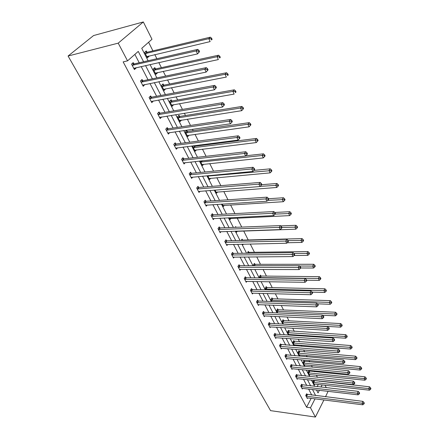 <?xml version="1.0" encoding="UTF-8"?>
<svg xmlns="http://www.w3.org/2000/svg" width="439" height="439" viewBox="0 0 439 439"><rect width="100%" height="100%" fill="white"/><g stroke="black" fill="none" stroke-linecap="round" stroke-linejoin="round"><path stroke-width="0.66" d="M325.047 385.212L326.303 387.719M328.103 391.314L325.508 396.785M148.102 60.736L141.748 48.317L151.993 39.269L143.328 21.95L93.578 35.554L68.078 56.027L270.556 410.641L315.394 417.05L310.494 407.749L315.048 398.799M319.482 381.354L319.279 380.953M317.468 377.359L316.382 375.202M314.642 371.756L314.181 370.84M312.359 367.229L311.454 365.429M309.709 361.966L308.979 360.512M307.152 356.885L306.433 355.458M304.682 351.985L303.662 349.971M301.829 346.327L301.302 345.284M299.546 341.8L298.235 339.199M296.396 335.544L296.073 334.908M294.311 331.412L292.692 328.196M288.966 320.805L287.029 316.958M283.512 309.978L281.24 305.473M277.936 298.921L275.319 293.724M272.251 287.633L269.266 281.717M266.435 276.098L263.082 269.436M260.497 264.316L256.749 256.875M254.428 252.277L250.268 244.018M248.227 239.968L243.7 230.985M241.735 227.084L237.219 218.123M234.942 213.601L230.585 204.964M227.978 199.789L223.802 191.497M220.85 185.648L216.855 177.718M213.546 171.15L209.743 163.604M206.061 156.295L202.461 149.156M200.618 145.501L200.31 144.886M198.384 141.062L194.998 134.35M193.155 130.69L192.441 129.275M190.51 125.439L187.354 119.178M185.505 115.512L184.364 113.251M182.432 109.41L179.518 103.631M177.669 99.955L176.077 96.805M174.14 92.958L171.479 87.685M169.63 84.008L167.566 79.92M165.629 76.073L163.237 71.327M161.387 67.65L158.83 62.579M156.888 58.727L154.78 54.546M152.926 50.869L148.596 42.27M301.988 384.871L301.626 384.174L300.693 385.919L302.317 389.014L302.68 388.334M291.661 365.155L291.282 364.43L290.316 366.175L292.006 369.391L292.407 368.672M280.911 344.626L280.516 343.874L279.506 345.608L281.267 348.961L281.712 348.198M269.705 323.23L269.299 322.445L268.24 324.174L270.078 327.67L270.572 326.857M258.022 300.918L257.594 300.1L256.491 301.818L258.406 305.467L258.961 304.6M245.824 277.624L245.374 276.768L244.221 278.474L246.224 282.288L246.85 281.355M233.076 253.281L232.61 252.392L231.402 254.082L233.493 258.066L234.201 257.062M219.741 227.825L219.253 226.886L217.985 228.56L220.175 232.73L220.993 231.644M205.781 201.161L205.265 200.184L203.937 201.836L206.237 206.204L207.175 205.018M191.146 173.218L190.608 172.192L189.214 173.817L191.623 178.399L192.726 177.098M175.787 143.893L175.221 142.818L173.756 144.415L176.286 149.222L177.603 147.778M159.653 113.086L159.061 111.956L157.519 113.514L160.175 118.568L161.678 116.955M142.68 80.677L142.055 79.486L140.431 81.001L143.229 86.324L144.711 84.557M311.745 395.095L308.595 389.025M306.757 385.491L303.514 379.241M301.67 375.691L298.333 369.259M296.484 365.698L293.043 359.075M291.189 355.497L287.644 348.676M285.784 345.087L282.134 338.057M280.263 334.458L276.504 327.22M274.627 323.603L270.759 316.146M268.871 312.513L264.882 304.831M262.994 301.187L258.878 293.268M256.985 289.614L252.743 281.448M250.845 277.788L246.471 269.37M244.567 265.694L240.056 257.013M238.147 253.325L233.499 244.375M231.578 240.676L226.782 231.441M224.861 227.737L219.912 218.205M217.985 214.49L212.877 204.656M210.945 200.936L205.677 190.784M203.74 187.052L198.296 176.571M196.359 172.834L190.74 162.013M188.797 158.27L182.992 147.092M181.044 143.339L175.051 131.793M173.098 128.034L166.902 116.099M164.954 112.34L158.55 100.004M156.597 96.245L149.973 83.487M148.02 79.728L141.171 66.53M139.218 62.772L134.866 54.392M143.591 61.767L138.252 51.407L127.551 60.856L123.15 61.883L306.587 407.222L311.163 398.31M133.857 63.836L133.22 62.607L131.546 64.099L134.422 69.565L136.074 68.067L135.892 67.716M151.274 97.09L150.665 95.927L149.084 97.463L151.812 102.655L153.304 100.965M167.824 128.682L167.243 127.579L165.739 129.154L168.329 134.087L169.772 132.556M183.562 158.737L183.008 157.683L181.581 159.297L184.045 163.988L185.247 162.617M198.549 187.36L198.027 186.356L196.667 187.996L199.015 192.469L200.036 191.228M212.844 214.649L212.339 213.689L211.044 215.357L213.288 219.621L214.161 218.485M226.486 240.698L226.008 239.782L224.768 241.466L226.914 245.544L227.671 244.496M239.518 265.59L239.063 264.717L237.883 266.413L239.93 270.309L240.594 269.343M251.991 289.4L251.552 288.56L250.422 290.278L252.381 294.004L252.968 293.104M263.927 312.195L263.51 311.394L262.429 313.117L264.305 316.689L264.827 315.85M275.368 334.041L274.968 333.272L273.936 335.006L275.73 338.431L276.197 337.64M286.343 354.992L285.954 354.257L284.966 355.996L286.694 359.283L287.111 358.537M296.879 375.109L296.506 374.401L295.557 376.146L297.214 379.301L297.593 378.599M306.998 394.436L306.641 393.756L305.731 395.506L307.327 398.535L307.668 397.871M306.587 407.222L310.494 407.749M127.551 60.856L118.212 43.143L68.078 56.027M315.394 417.05L323.944 399.918M316.497 389.953L318.028 392.949L319.383 390.293M321.002 387.116L322.138 384.888M150.05 64.544L156.877 77.89M158.825 81.692L165.421 94.594M167.363 98.396L173.745 110.869M175.688 114.667L181.856 126.728M183.798 130.526L189.769 142.192M191.706 145.984L197.484 157.277M199.416 161.058L205.008 171.989M206.939 175.765L212.35 186.345M214.276 190.114L219.522 200.36M221.443 204.119L226.519 214.045M228.439 217.793L233.356 227.407M235.266 231.15L240.034 240.468M241.944 244.194L246.559 253.226M248.463 256.941L252.941 265.699M254.834 269.403L259.18 277.892M261.068 281.586L265.277 289.817M267.159 293.499L271.247 301.483M273.124 305.154L277.086 312.897M278.952 316.552L282.798 324.07M284.659 327.714L288.39 335.006M290.25 338.634L293.867 345.712M295.716 349.329L299.233 356.199M301.072 359.799L304.485 366.466M306.323 370.055L309.632 376.53M311.46 380.108L314.675 386.397M143.328 21.95L118.212 43.143M315.625 395.572L312.491 389.481M310.658 385.936L307.432 379.669M305.593 376.108L302.268 369.654M300.424 366.077L297 359.431M295.151 355.842L291.622 349M289.767 345.394L286.129 338.343M284.269 334.727L280.526 327.461M278.655 323.834L274.798 316.343M272.915 312.705L268.942 304.99M267.06 301.335L262.961 293.384M261.068 289.713L256.842 281.52M254.949 277.838L250.592 269.387M248.688 265.694L244.199 256.98M242.29 253.276L237.658 244.287M235.743 240.572L230.963 231.298M229.043 227.572L224.109 218.002M222.189 214.27L217.096 204.393M215.17 200.65L209.913 190.455M207.982 186.707L202.555 176.176M200.618 172.417L195.015 161.541M193.072 157.777L187.283 146.544M185.34 142.774L179.359 131.168M177.411 127.392L171.226 115.397M169.278 111.616L162.891 99.214M160.937 95.433L154.33 82.603M152.377 78.822L145.539 65.554M317.145 386.677L318.286 384.454M314.818 384.065L314.467 384.74L312.919 381.71L313.638 380.344M313.989 380.383L314.154 380.695M309.978 374.538L309.61 375.23L308.03 372.14L308.935 370.45L309.286 371.142M305.039 364.82L304.655 365.528L303.047 362.378L303.969 360.688L304.326 361.396M300.007 354.904L299.601 355.639L297.96 352.424L298.899 350.739L299.266 351.458M294.871 344.796L294.448 345.548L292.775 342.272L293.729 340.587L294.108 341.322M289.087 335.05L287.479 331.911L288.461 330.227L288.84 330.979M289.296 335.067L289.636 334.48M283.495 324.108L282.079 321.332L283.078 319.658L283.468 320.421M277.783 312.93L276.565 310.538L277.585 308.864L277.98 309.649M271.95 301.511L270.934 299.519L271.977 297.851L272.383 298.646M265.985 289.833L265.183 288.264L266.248 286.601L266.665 287.413M259.888 277.898L259.312 276.768L260.398 275.11L260.826 275.944M253.654 265.699L253.308 265.024L254.428 263.373L254.856 264.223M247.278 253.215L248.32 251.377L248.759 252.244M243.321 244.166L242.937 244.715L242.663 244.177M241.137 240.435L242.076 239.118L242.531 240.007M237.34 231.205L236.572 232.258L235.995 231.123M235.139 227.342L235.699 226.584L236.067 227.303M230.892 218.424L230.069 219.522L229.163 217.755M224.296 205.353L223.413 206.495L222.172 204.069M217.557 191.975L216.603 193.171L215.011 190.054M210.665 178.278L209.639 179.529L207.68 175.693M203.619 164.257L202.505 165.569L200.233 160.965M196.414 149.897L195.201 151.274L192.825 146.621L193.61 145.743M194.488 145.627L194.735 146.116M189.05 135.179L187.727 136.633L185.291 131.87L186.701 130.334L187.244 131.404M181.488 120.099L180.061 121.636L177.565 116.752L179.013 115.232L179.573 116.33M173.63 104.658L172.209 106.265L169.652 101.255L171.133 99.757L171.704 100.882M165.569 88.826L164.159 90.505L161.536 85.369L163.061 83.893L163.643 85.045M157.305 72.594L157.453 72.885L155.905 74.345L153.216 69.082L154.775 67.622L155.379 68.802M148.826 55.94L149.03 56.329L147.438 57.772L144.678 52.367L146.28 50.935L146.895 52.148M133.89 68.555L136.074 68.067M146.95 56.818L149.03 56.329M142.659 85.243L144.843 84.804M155.384 73.324L157.453 72.885M151.208 101.508L153.381 101.107M163.604 89.419L165.668 89.024M159.719 117.328L161.706 117.004M171.687 105.108L173.679 104.762M179.743 120.385L181.499 120.11M199.558 51.632L198.999 50.441L198.357 51.072L198.916 52.257L199.558 51.632L197.545 53.909L133.78 68.347M198.916 52.257L197.545 53.909L196.145 50.946L197.759 49.382L134.389 63.874L132.243 63.479M132.194 65.329L196.145 50.946L198.357 51.072M134.169 68.1L133.829 68.44M198.999 50.441L197.759 49.382M146.867 56.653L210.138 41.601L208.799 38.676L210.341 37.178L147.422 52.181L145.298 51.813M210.961 38.797L211.494 39.971L212.108 39.373L211.576 38.198L210.961 38.797L208.799 38.676L145.298 53.58M146.824 56.565L147.202 56.318M212.108 39.373L211.494 39.971M210.341 37.178L211.576 38.198M208.097 69.856L207.559 68.703L206.934 69.34L207.477 70.498L208.097 69.856L206.111 72.106L142.604 85.139M207.477 70.498L206.111 72.106L204.755 69.219L206.319 67.628L143.207 80.727L141.149 80.332M141.056 82.197L204.755 69.219L206.934 69.34M207.559 68.703L206.319 67.628M216.405 87.586L215.878 86.461L215.275 87.109L215.801 88.234L216.405 87.586L214.446 89.797L151.203 101.497M215.801 88.234L214.446 89.797L213.124 86.993L214.649 85.38L151.801 97.14L149.82 96.75M149.694 98.632L213.124 86.993L215.275 87.109M215.878 86.461L214.649 85.38M155.307 73.17L218.353 59.578L217.053 56.73L218.551 55.204L155.9 68.846L153.864 68.473M219.182 56.85L219.698 57.986L220.296 57.377L219.78 56.236L219.182 56.85L217.053 56.73L153.82 70.262M220.296 57.377L219.698 57.986M218.551 55.204L219.78 56.236M163.577 89.358L226.348 77.066L225.081 74.295L226.54 72.748L164.164 85.089L162.21 84.716M227.182 74.41L227.687 75.519L228.269 74.899L227.764 73.79L227.182 74.41L225.081 74.295L162.123 86.521M228.269 74.899L227.687 75.519M226.54 72.748L227.764 73.79M224.488 104.833L223.978 103.741L223.385 104.4L223.901 105.492L224.488 104.833L222.551 107.012L159.582 117.443M223.901 105.492L222.551 107.012L221.267 104.284L222.749 102.644L160.175 113.147L158.27 112.752M158.111 114.645L221.267 104.284L223.385 104.4M223.978 103.741L222.749 102.644M171.638 105.146L234.13 94.094L232.895 91.394L234.316 89.825L172.22 100.932L170.343 100.558M234.969 91.51L235.458 92.591L236.023 91.96L235.534 90.878L234.969 91.51L232.895 91.394L170.228 102.38M236.023 91.96L235.458 92.591M234.316 89.825L235.534 90.878M166.321 130.262L229.196 121.115L230.448 123.765L167.753 132.99M166.507 128.353L168.34 128.748L230.634 119.452L229.196 121.115L231.282 121.219L231.781 122.283L232.357 121.619L231.858 120.555L231.282 121.219M231.858 120.555L230.634 119.452M230.448 123.765L231.781 122.283M179.507 120.544L241.708 110.677L240.506 108.049L241.889 106.452L180.078 116.384L178.267 116.011M242.547 108.159L243.03 109.207L243.579 108.57L243.102 107.517L242.547 108.159L240.506 108.049L178.124 117.844M243.03 109.207L241.708 110.677M241.889 106.452L243.102 107.517M174.327 145.49L236.912 137.495L238.13 140.079L175.721 148.152M174.53 143.569L176.302 143.965L238.311 135.81L236.912 137.495L238.97 137.599L239.458 138.636L240.012 137.961L239.529 136.924L238.97 137.599M239.529 136.924L238.311 135.81M238.13 140.079L239.458 138.636M187.179 135.574L249.089 126.827L247.92 124.27L249.264 122.651L187.749 131.464L186.004 131.091M249.934 124.374L250.406 125.4L250.938 124.753L250.471 123.727L249.934 124.374L247.92 124.27L185.834 132.94M250.406 125.4L249.089 126.827M249.264 122.651L250.471 123.727M182.136 160.35L244.424 153.447L245.61 155.966L183.497 162.94M182.361 158.419L184.067 158.808L245.791 151.746L244.424 153.447L246.455 153.551L246.932 154.561L247.475 153.88L247.003 152.871L246.455 153.551M247.003 152.871L245.791 151.746M245.61 155.966L246.932 154.561M194.675 150.237L256.283 142.571L255.141 140.074L256.453 138.439L195.24 146.182L193.55 145.808M257.133 140.178L257.589 141.177L258.11 140.518L257.655 139.52L257.133 140.178L255.141 140.074L193.358 147.669M257.589 141.177L256.283 142.571M256.453 138.439L257.655 139.52M189.752 174.848L251.745 168.993L252.902 171.446L191.086 177.378M189.999 172.906L191.651 173.295L253.073 167.275L251.745 168.993L253.753 169.092L254.214 170.074L254.741 169.388L254.28 168.406L253.753 169.092M254.28 168.406L253.073 167.275M252.902 171.446L254.214 170.074M201.989 164.559L263.296 157.914L262.187 155.483L263.46 153.831L245.791 155.779M264.152 155.582L264.591 156.553L265.101 155.889L264.657 154.918L264.152 155.582L262.187 155.483L200.705 162.046M264.591 156.553L263.296 157.914M263.46 153.831L264.657 154.918M197.193 189L258.884 184.144L260.009 186.537L198.488 191.47M197.451 187.047L199.054 187.437L260.173 182.41L258.884 184.144L260.859 184.237L261.309 185.198L261.825 184.501L261.375 183.546L260.859 184.237M261.375 183.546L260.173 182.41M260.009 186.537L261.309 185.198M209.134 178.541L270.133 172.873L269.052 170.502L270.292 168.834L253.912 170.387M270.989 170.601L271.423 171.55L271.917 170.881L271.489 169.931L270.989 170.601L207.877 176.088M271.423 171.55L270.133 172.873M270.292 168.834L271.489 169.931M204.453 202.818L265.836 198.911L266.934 201.243L205.721 205.227M204.722 200.859L206.281 201.249L267.099 197.16L265.836 198.911L267.79 199.004L268.229 199.937L268.728 199.24L268.295 198.302L267.79 199.004M268.295 198.302L267.099 197.16M266.934 201.243L268.229 199.937M216.109 192.2L276.806 187.469L275.747 185.154L276.96 183.475L261.682 184.693M277.662 185.247L278.085 186.174L278.567 185.499L278.145 184.572L277.662 185.247L260.162 186.377M278.085 186.174L276.806 187.469M276.96 183.475L278.145 184.572M211.549 216.312L272.619 213.316L273.695 215.587L212.789 218.671M211.828 214.353L213.338 214.737L273.848 211.554L272.619 213.316L274.551 213.403L274.979 214.314L275.467 213.612L275.039 212.701L274.551 213.403M275.039 212.701L273.848 211.554M273.695 215.587L274.979 214.314M222.93 205.551L283.314 201.71L282.282 199.449L283.462 197.753L268.498 198.735M284.17 199.542L284.587 200.447L285.054 199.767L284.642 198.862L284.17 199.542L267.795 200.376M284.587 200.447L283.314 201.71M283.462 197.753L284.642 198.862M218.479 229.498L279.237 227.364L280.285 229.586L219.687 231.797M218.765 227.528L220.235 227.912L280.439 225.591L279.237 227.364L281.141 227.451L281.558 228.34L282.036 227.632L281.618 226.743L281.141 227.451M281.618 226.743L280.439 225.591M280.285 229.586L281.558 228.34M229.597 218.6L289.669 215.609L288.659 213.403L289.811 211.697L274.803 212.471M290.525 213.491L290.931 214.375L291.386 213.689L290.986 212.805L290.525 213.491L275.138 214.084M290.931 214.375L289.669 215.609M289.811 211.697L290.986 212.805M225.251 242.383L285.696 241.071L286.716 243.239L226.436 244.633M225.547 240.407L226.974 240.791L286.865 239.288L285.696 241.071L287.578 241.159L287.984 242.026L288.45 241.313L288.044 240.446L287.578 241.159M288.044 240.446L286.865 239.288M286.716 243.239L287.984 242.026M235.589 227.32L235.233 227.215M236.111 231.353L295.87 229.18L294.887 227.023L296.012 225.306L280.746 225.893M296.731 227.111L297.121 227.973L297.571 227.281L297.176 226.42L296.731 227.111L281.975 227.501M297.121 227.973L295.87 229.18M296.012 225.306L297.176 226.42M231.869 254.977L292.001 254.455L292.994 256.568L233.027 257.177M232.171 253.001L233.559 253.38L293.137 252.661L292.001 254.455L293.856 254.538L294.251 255.388L294.706 254.664L294.311 253.819L293.856 254.538M294.311 253.819L293.137 252.661M292.994 256.568L294.251 255.388M287.227 242.751L301.928 242.432L300.967 240.325L302.065 238.596L243.008 240.1L241.637 239.732M302.789 240.413L303.168 241.252L303.607 240.561L303.223 239.716L302.789 240.413L288.132 240.632M303.168 241.252L301.928 242.432M302.065 238.596L303.223 239.716M238.344 267.291L298.152 267.521L299.124 269.584L239.474 269.442M238.646 265.31L240.001 265.694L299.266 265.716L298.152 267.521L299.985 267.603L300.375 268.432L300.819 267.708L300.43 266.879L299.985 267.603M300.43 266.879L299.266 265.716M299.124 269.584L300.375 268.432M294.13 255.503L307.843 255.372L306.905 253.319L307.975 251.58L249.237 252.343L247.898 251.981M308.705 253.402L309.078 254.225L309.506 253.528L309.133 252.705L308.705 253.402L293.954 253.468M309.078 254.225L307.843 255.372M307.975 251.58L309.133 252.705M244.671 279.33L304.161 280.285L305.116 282.299L245.78 281.437M244.984 277.355L246.301 277.728L305.248 278.469L304.161 280.285L305.978 280.362L306.356 281.169L306.79 280.444L306.411 279.638L305.978 280.362M306.411 279.638L305.248 278.469M305.116 282.299L306.356 281.169M300.644 267.988L313.622 268.02L312.705 266.018L313.753 264.267L255.333 264.322L254.027 263.96M314.483 266.094L314.851 266.896L315.268 266.199L314.9 265.392L314.483 266.094L299.552 266.007M314.851 266.896L313.622 268.02M313.753 264.267L314.9 265.392M250.861 291.112L310.033 292.747L310.966 294.723L251.948 293.17M251.179 289.131L252.463 289.504L311.092 290.931L310.033 292.747L311.827 292.824L312.195 293.614L312.617 292.884L312.25 292.1L311.827 292.824M312.25 292.1L311.092 290.931M310.966 294.723L312.195 293.614M306.674 280.208L319.274 280.384L318.379 278.425L319.4 276.669L261.298 276.043L260.02 275.687M320.135 278.502L320.492 279.286L320.898 278.584L320.541 277.794L320.135 278.502L259.734 277.602M320.492 279.286L319.274 280.384M319.4 276.669L320.541 277.794M256.919 302.636L315.773 304.929L316.678 306.856L257.978 304.655M257.238 300.655L258.494 301.028L316.81 303.108L315.773 304.929L317.545 305.006L317.907 305.774L318.319 305.045L317.957 304.276L317.545 305.006M317.957 304.276L316.81 303.108M316.678 306.856L317.907 305.774M312.277 292.154L324.8 292.473L323.922 290.552L324.92 288.791L267.131 287.518L265.891 287.161M325.656 290.629L326.007 291.397L326.407 290.689L326.056 289.921L325.656 290.629L265.6 289.076M326.007 291.397L324.8 292.473M324.92 288.791L326.056 289.921M262.851 313.918L321.381 316.837L322.27 318.719L263.888 315.893M263.17 311.937L264.399 312.305L322.391 315.01L321.381 316.837L323.131 316.909L323.483 317.666L323.889 316.931L323.532 316.179L323.131 316.909M323.532 316.179L322.391 315.01M322.27 318.719L323.483 317.666M317.518 303.826L330.199 304.287L329.343 302.411L330.315 300.644L272.849 298.756L271.631 298.399M331.061 302.487L331.401 303.234L331.791 302.526L331.45 301.78L331.061 302.487L271.34 300.314M331.401 303.234L330.199 304.287M330.315 300.644L331.45 301.78M268.652 324.959L326.863 328.482L327.73 330.32L269.667 326.89M268.975 322.978L270.177 323.345L327.851 326.643L326.863 328.482L328.591 328.553L328.937 329.288L329.332 328.553L328.987 327.818L328.591 328.553M328.987 327.818L327.851 326.643M327.73 330.32L328.937 329.288M322.627 315.246L335.484 315.85L334.644 314.011L335.599 312.239L278.447 309.758L277.256 309.402M336.34 314.083L336.675 314.818L337.059 314.11L336.724 313.375L336.34 314.083L276.965 311.322M336.675 314.818L335.484 315.85M335.599 312.239L336.724 313.375M274.337 335.775L332.224 339.863L333.075 341.668L275.33 337.662M274.655 333.794L275.835 334.156L333.19 338.025L332.224 339.863L333.936 339.934L334.277 340.653L334.661 339.918L334.32 339.199L333.936 339.934M334.32 339.199L333.19 338.025M333.075 341.668L334.277 340.653M283.435 323.987L340.653 327.159L339.83 325.359L340.763 323.581L283.929 320.536L282.765 320.185M341.509 325.431L341.838 326.15L342.211 325.436L341.882 324.717L341.509 325.431L339.83 325.359L282.469 322.1M341.838 326.15L340.653 327.159M340.763 323.581L341.882 324.717M279.901 346.36L337.47 351.002L338.304 352.764L280.878 348.215M280.225 344.379L338.414 349.159L337.47 351.002L339.16 351.068L339.495 351.776L339.868 351.035L339.539 350.327L339.16 351.068M339.539 350.327L338.414 349.159M338.304 352.764L339.495 351.776M288.807 334.507L345.707 338.228L344.906 336.466L345.817 334.683L288.16 330.743M346.569 336.532L346.887 337.24L347.249 336.526L346.931 335.819L346.569 336.532L344.906 336.466L287.863 332.658M346.887 337.24L345.707 338.228M345.817 334.683L346.931 335.819M285.355 356.731L342.607 361.895L343.419 363.624L286.31 358.548M285.674 354.756L343.528 360.051L342.607 361.895L344.275 361.961L344.599 362.652L344.966 361.912L344.642 361.226L344.275 361.961M344.642 361.226L343.528 360.051M343.419 363.624L344.599 362.652M294.075 344.818L350.662 349.06L349.872 347.337L350.766 345.553L293.444 341.092M351.518 347.403L351.831 348.094L352.188 347.375L351.875 346.689L351.518 347.403L349.872 347.337L293.148 343.007M351.831 348.094L350.662 349.06M350.766 345.553L351.875 346.689M290.695 366.894L347.628 372.563L348.423 374.247L291.628 368.672M291.013 364.919L348.528 370.714L347.628 372.563L349.279 372.623L349.598 373.298L349.954 372.557L349.642 371.882L349.279 372.623M349.642 371.882L348.528 370.714M348.423 374.247L349.598 373.298M299.233 354.921L355.508 359.662L354.739 357.977L355.612 356.188L298.624 351.233M356.364 358.043L356.671 358.718L357.017 357.999L356.709 357.324L356.364 358.043L354.739 357.977L298.328 353.148M356.671 358.718L355.508 359.662M355.612 356.188L356.709 357.324M295.93 376.854L352.544 383L353.324 384.652L296.846 378.599M296.248 374.879L353.428 381.145L352.544 383L354.18 383.06L354.487 383.724L354.838 382.984L354.531 382.32L354.18 383.06M354.531 382.32L353.428 381.145M353.324 384.652L354.487 383.724M304.298 364.825L360.254 370.05L359.503 368.398L360.353 366.609L303.706 361.171M361.11 368.464L361.412 369.122L361.752 368.403L361.451 367.745L361.11 368.464L359.503 368.398L303.409 363.086M361.412 369.122L360.254 370.05M360.353 366.609L361.451 367.745M301.061 386.616L357.357 393.218L358.12 394.837L301.955 388.323M301.373 384.641L358.219 391.368L357.357 393.218L358.976 393.278L359.278 393.926L359.623 393.185L359.321 392.537L358.976 393.278M359.321 392.537L358.219 391.368M358.12 394.837L359.278 393.926M309.259 374.538L364.902 380.223L364.167 378.605L365.001 376.81L308.683 370.922M365.758 378.665L366.049 379.312L366.384 378.594L366.088 377.946L365.758 378.665L364.167 378.605L308.387 372.832M366.049 379.312L364.902 380.223M365.001 376.81L366.088 377.946M306.087 396.181L362.071 403.227L362.817 404.813L306.971 397.86M306.406 394.211L362.916 401.372L362.071 403.227L363.673 403.287L363.969 403.918L364.304 403.178L364.008 402.547L363.673 403.287M364.008 402.547L362.916 401.372M362.817 404.813L363.969 403.918M314.126 384.065L369.457 390.189L368.733 388.603L369.556 386.808L313.561 380.481M370.307 388.663L370.598 389.294L370.922 388.575L370.637 387.944L370.307 388.663L368.733 388.603L313.27 382.391M370.598 389.294L369.457 390.189M369.556 386.808L370.637 387.944M132.353 65.362L134.021 63.869M132.721 65.367L134.389 63.874M147.422 52.181L145.819 53.618M147.06 52.181L145.457 53.613M141.215 82.23L142.84 80.716M141.583 82.241L143.207 80.727M149.853 98.665L151.433 97.129M150.22 98.682L151.801 97.14M155.9 68.846L154.341 70.306M155.538 68.841L153.979 70.3M164.164 85.089L162.644 86.571M163.802 85.078L162.282 86.56M158.27 114.683L159.812 113.125M158.633 114.705L160.175 113.147M172.22 100.932L170.738 102.435M171.863 100.915L170.381 102.419M166.48 130.301L167.978 128.726M166.836 130.328L168.34 128.748M180.078 116.384L178.635 117.904M179.727 116.368L178.283 117.882M174.481 145.534L175.946 143.937M174.837 145.561L176.302 143.965M187.749 131.464L186.345 133.001M187.398 131.442L185.988 132.979M182.289 160.389L183.716 158.775M182.646 160.422L184.067 158.808M195.24 146.182L193.862 147.734M194.889 146.154L193.511 147.707M189.906 174.887L191.3 173.262M190.263 174.925L191.651 173.295M202.395 160.729L201.205 162.117M201.978 160.773L200.859 162.084M197.347 189.039L198.702 187.398M197.693 189.077L199.054 187.437M208.86 175.584L208.377 176.165M208.448 175.622L208.031 176.127M204.607 202.862L205.929 201.205M204.953 202.9L206.281 201.249M211.697 216.356L212.992 214.693M212.042 216.4L213.338 214.737M218.627 229.542L219.89 227.868M218.973 229.592L220.235 227.912M225.399 242.427L226.634 240.742M225.739 242.476L226.974 240.791M232.017 255.021L233.219 253.33M232.357 255.075L233.559 253.38M243.008 240.1L242.8 240.396M242.674 240.051L242.421 240.407M238.487 267.335L239.667 265.633M238.827 267.395L240.001 265.694M249.237 252.343L248.644 253.199M248.908 252.288L248.271 253.204M244.814 279.38L245.966 277.673M245.154 279.44L246.301 277.728M255.333 264.322L254.406 265.699M254.999 264.267L254.038 265.699M251.004 291.161L252.134 289.444M251.338 291.222L252.463 289.504M261.298 276.043L260.206 277.7M260.964 275.988L259.877 277.646M257.062 302.685L258.165 300.967M257.397 302.751L258.494 301.028M267.131 287.518L266.067 289.186M266.808 287.463L265.743 289.125M262.994 313.967L264.069 312.239M263.323 314.033L264.399 312.305M272.849 298.756L271.807 300.424M272.52 298.696L271.483 300.364M268.794 325.008L269.848 323.28M269.123 325.079L270.177 323.345M278.447 309.758L277.426 311.432M278.123 309.693L277.102 311.366M274.474 335.824L275.505 334.09M274.803 335.89L275.835 334.156M283.929 320.536L282.93 322.215M283.605 320.47L282.606 322.149M280.038 346.409L281.048 344.675M280.362 346.481L281.372 344.747M289.296 331.088L288.319 332.773M288.977 331.022L288 332.707M285.493 356.781L286.48 355.041M285.811 356.858L286.799 355.118M294.558 341.438L293.603 343.122M294.24 341.366L293.285 343.051M290.832 366.944L291.798 365.204M291.15 367.02L292.116 365.275M299.716 351.579L298.778 353.263M299.403 351.507L298.465 353.192M296.062 376.903L297.011 375.158M296.38 376.98L297.329 375.235M304.776 361.516L303.854 363.207M304.457 361.445L303.541 363.135M301.192 386.666L302.12 384.921M301.511 386.743L302.438 384.998M309.731 371.262L308.831 372.958M309.418 371.185L308.518 372.881M306.224 396.236L307.13 394.485M306.537 396.313L307.443 394.568M314.593 380.822L313.709 382.517M314.28 380.745L313.402 382.44"/></g></svg>
